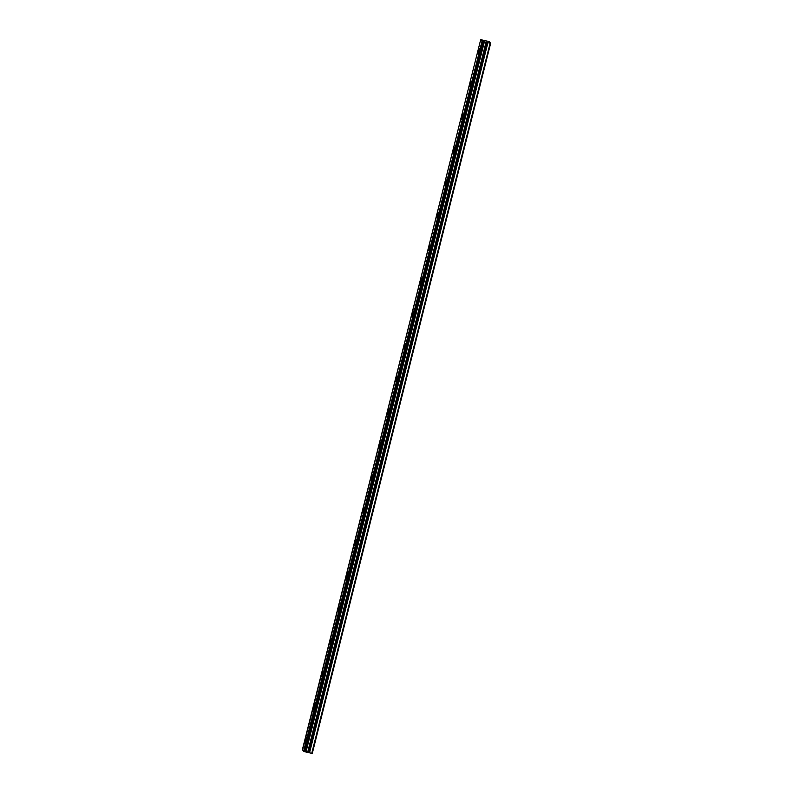 <?xml version="1.0" encoding="UTF-8"?>
<svg xmlns="http://www.w3.org/2000/svg" width="793" height="793" viewBox="0 0 793 793"><rect width="100%" height="100%" fill="white"/><g stroke="black" fill="none" stroke-linecap="round" stroke-linejoin="round"><path stroke-width="1.19" d="M479.131 51.872A2.696 0.496 -77.3 0 0 479.329 48.799A2.696 0.496 -77.3 0 0 478.328 50.98A2.696 0.496 -77.3 0 0 478.139 54.053A2.696 0.496 -77.3 0 0 479.131 51.872M306.257 740.137A2.696 0.496 -77.3 0 0 306.445 737.054A2.696 0.496 -77.3 0 0 305.444 739.245A2.696 0.496 -77.3 0 0 305.255 742.317A2.696 0.496 -77.3 0 0 306.257 740.137M314.484 707.366A2.696 0.496 -77.3 0 0 314.682 704.283A2.696 0.496 -77.3 0 0 313.681 706.464A2.696 0.496 -77.3 0 0 313.493 709.547A2.696 0.496 -77.3 0 0 314.484 707.366M322.721 674.585A2.696 0.496 -77.3 0 0 322.91 671.512A2.696 0.496 -77.3 0 0 321.908 673.693A2.696 0.496 -77.3 0 0 321.72 676.766A2.696 0.496 -77.3 0 0 322.721 674.585M330.949 641.815A2.696 0.496 -77.3 0 0 331.147 638.732A2.696 0.496 -77.3 0 0 330.146 640.922A2.696 0.496 -77.3 0 0 329.957 643.995A2.696 0.496 -77.3 0 0 330.949 641.815M339.186 609.034A2.696 0.496 -77.3 0 0 339.374 605.961A2.696 0.496 -77.3 0 0 338.373 608.142A2.696 0.496 -77.3 0 0 338.185 611.225A2.696 0.496 -77.3 0 0 339.186 609.034M347.413 576.263A2.696 0.496 -77.3 0 0 347.612 573.19A2.696 0.496 -77.3 0 0 346.61 575.371A2.696 0.496 -77.3 0 0 346.422 578.444A2.696 0.496 -77.3 0 0 347.413 576.263M355.651 543.492A2.696 0.496 -77.3 0 0 355.839 540.41A2.696 0.496 -77.3 0 0 354.838 542.59A2.696 0.496 -77.3 0 0 354.649 545.673A2.696 0.496 -77.3 0 0 355.651 543.492M363.878 510.712A2.696 0.496 -77.3 0 0 364.076 507.639A2.696 0.496 -77.3 0 0 363.075 509.82A2.696 0.496 -77.3 0 0 362.887 512.902A2.696 0.496 -77.3 0 0 363.878 510.712M372.115 477.941A2.696 0.496 -77.3 0 0 372.304 474.858A2.696 0.496 -77.3 0 0 371.302 477.049A2.696 0.496 -77.3 0 0 371.114 480.122A2.696 0.496 -77.3 0 0 372.115 477.941M380.343 445.17A2.696 0.496 -77.3 0 0 380.541 442.088A2.696 0.496 -77.3 0 0 379.54 444.268A2.696 0.496 -77.3 0 0 379.351 447.351A2.696 0.496 -77.3 0 0 380.343 445.17M388.58 412.39A2.696 0.496 -77.3 0 0 388.768 409.317A2.696 0.496 -77.3 0 0 387.767 411.498A2.696 0.496 -77.3 0 0 387.579 414.57A2.696 0.496 -77.3 0 0 388.58 412.39M396.807 379.619A2.696 0.496 -77.3 0 0 397.006 376.536A2.696 0.496 -77.3 0 0 396.004 378.727A2.696 0.496 -77.3 0 0 395.816 381.8A2.696 0.496 -77.3 0 0 396.807 379.619M405.045 346.838A2.696 0.496 -77.3 0 0 405.233 343.765A2.696 0.496 -77.3 0 0 404.232 345.946A2.696 0.496 -77.3 0 0 404.043 349.029A2.696 0.496 -77.3 0 0 405.045 346.838M413.272 314.068A2.696 0.496 -77.3 0 0 413.47 310.995A2.696 0.496 -77.3 0 0 412.469 313.176A2.696 0.496 -77.3 0 0 412.281 316.248A2.696 0.496 -77.3 0 0 413.272 314.068M421.509 281.297A2.696 0.496 -77.3 0 0 421.698 278.214A2.696 0.496 -77.3 0 0 420.696 280.395A2.696 0.496 -77.3 0 0 420.508 283.478A2.696 0.496 -77.3 0 0 421.509 281.297M429.737 248.516A2.696 0.496 -77.3 0 0 429.935 245.443A2.696 0.496 -77.3 0 0 428.934 247.624A2.696 0.496 -77.3 0 0 428.745 250.707A2.696 0.496 -77.3 0 0 429.737 248.516M437.974 215.746A2.696 0.496 -77.3 0 0 438.162 212.663A2.696 0.496 -77.3 0 0 437.161 214.853A2.696 0.496 -77.3 0 0 436.973 217.926A2.696 0.496 -77.3 0 0 437.974 215.746M446.201 182.975A2.696 0.496 -77.3 0 0 446.4 179.892A2.696 0.496 -77.3 0 0 445.398 182.073A2.696 0.496 -77.3 0 0 445.21 185.156A2.696 0.496 -77.3 0 0 446.201 182.975M454.439 150.194A2.696 0.496 -77.3 0 0 454.627 147.121A2.696 0.496 -77.3 0 0 453.626 149.302A2.696 0.496 -77.3 0 0 453.437 152.375A2.696 0.496 -77.3 0 0 454.439 150.194M462.666 117.423A2.696 0.496 -77.3 0 0 462.864 114.341A2.696 0.496 -77.3 0 0 461.863 116.531A2.696 0.496 -77.3 0 0 461.675 119.604A2.696 0.496 -77.3 0 0 462.666 117.423M470.903 84.643A2.696 0.496 -77.3 0 0 471.092 81.57A2.696 0.496 -77.3 0 0 470.09 83.751A2.696 0.496 -77.3 0 0 469.902 86.833A2.696 0.496 -77.3 0 0 470.903 84.643M490.659 43.238L490.124 43.199L311.748 753.32L312.293 753.35L490.659 43.238L489.162 41.573L480.707 39.65L302.549 750L303.888 751.318M311.748 753.32L305.156 751.823L483.532 41.712L480.925 39.888M483.532 41.712L487.893 42.703L309.528 752.815M490.124 43.199L487.893 42.703M302.589 749.871L480.707 39.65L302.361 749.781M305.156 751.823L303.858 751.437L482.223 41.325L303.878 751.467M482.025 41.117L303.66 751.229M305.999 751.942L484.364 41.831M305.374 751.853L483.74 41.742M482.848 41.563L304.482 751.675M486.059 42.059L307.694 752.17M308.467 752.379L486.843 42.267"/></g></svg>
